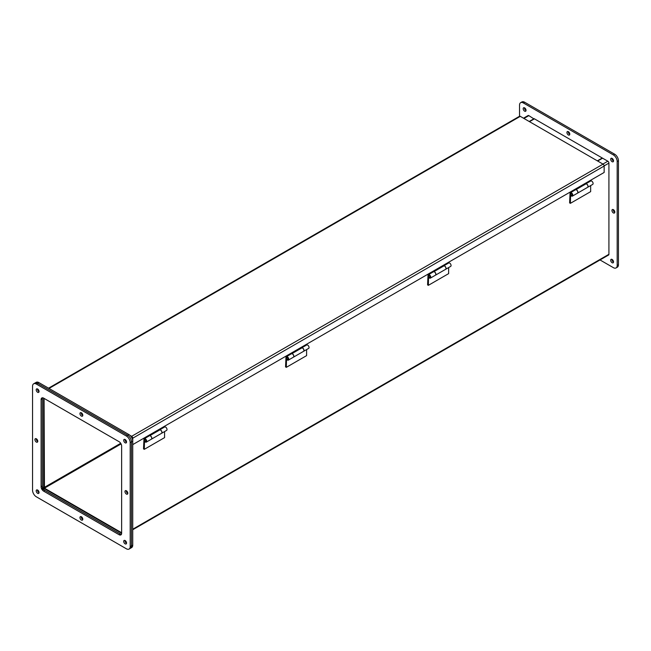 <?xml version="1.0" encoding="UTF-8"?>
<svg xmlns="http://www.w3.org/2000/svg" width="651" height="651" viewBox="0 0 651 651"><rect width="100%" height="100%" fill="white"/><g stroke="black" fill="none" stroke-linecap="round" stroke-linejoin="round"><path stroke-width="0.98" d="M159.861 429.741L164.622 426.991A1.969 1.139 60 0 1 165.614 427.089A1.969 1.139 60 0 1 166.9 428.83A1.969 1.139 60 0 1 166.599 430.409L161.562 433.314A1.969 1.139 60 0 1 161.521 433.338M159.861 429.806A1.969 1.139 60 0 1 160.577 429.994A1.969 1.139 60 0 1 161.871 431.735A1.969 1.139 60 0 1 161.562 433.314M164.573 431.572L164.573 437.627L144.286 449.336L143.529 448.897L143.952 439.327A1.969 1.139 60 0 1 144.335 438.701A1.969 1.139 60 0 1 145.319 438.807A1.969 1.139 60 0 1 146.613 440.54A1.969 1.139 60 0 1 146.304 442.119A1.969 1.139 60 0 1 145.319 442.021A1.969 1.139 60 0 1 144.481 441.215L144.571 441.134M146.304 442.119L151.341 439.213A1.969 1.139 -120 0 0 151.642 437.635A1.969 1.139 -120 0 0 150.357 435.893A1.969 1.139 -120 0 0 149.364 435.796L144.335 438.701M144.75 439.71C144.058 440.817 144.351 441.329 145.645 441.264L145.767 441.191A0.895 0.521 -120 0 0 144.872 439.637L144.75 439.71A0.895 0.521 60 0 1 145.645 441.264A0.895 0.521 60 0 1 145.197 441.215M144.498 441.053L144.286 449.336M145.018 441.809L144.286 442.232M151.423 439.173L161.481 433.363A1.969 1.139 -120 0 0 161.79 431.776A1.969 1.139 -120 0 0 160.496 430.042A1.969 1.139 -120 0 0 159.918 429.855L149.852 435.665A1.969 1.139 60 0 1 150.438 435.853A1.969 1.139 60 0 1 151.724 437.586A1.969 1.139 60 0 1 151.423 439.173A1.969 1.139 60 0 1 151.382 439.189M164.98 426.014L159.861 429.88M144.685 438.172L149.803 435.218L149.803 435.706M524.462 107.806A2.018 1.164 -120 0 0 524.454 107.968A2.018 1.164 -120 0 0 526.024 110.515M523.184 108.701A2.018 1.164 60 0 1 523.599 107.781A2.018 1.164 60 0 1 525.154 108.318A2.018 1.164 60 0 1 526.032 110.353A2.018 1.164 60 0 1 525.617 111.272A2.018 1.164 60 0 1 524.063 110.735A2.018 1.164 60 0 1 523.184 108.701M568.209 131.6A2.018 1.164 -120 0 0 568.201 131.762A2.018 1.164 -120 0 0 569.78 134.309M566.931 132.495A2.018 1.164 60 0 1 567.355 131.575A2.018 1.164 60 0 1 568.909 132.112A2.018 1.164 60 0 1 569.788 134.147A2.018 1.164 60 0 1 569.365 135.066A2.018 1.164 60 0 1 567.81 134.529A2.018 1.164 60 0 1 566.931 132.495M611.956 259.358A2.018 1.164 -120 0 0 611.948 259.529A2.018 1.164 -120 0 0 613.527 262.068M610.687 260.262A2.018 1.164 60 0 1 611.102 259.334A2.018 1.164 60 0 1 612.656 259.879A2.018 1.164 60 0 1 613.535 261.905A2.018 1.164 60 0 1 613.12 262.825A2.018 1.164 60 0 1 611.566 262.288A2.018 1.164 60 0 1 610.687 260.262M613.226 209.573A2.018 1.164 -120 0 0 613.218 209.736A2.018 1.164 -120 0 0 614.796 212.283M611.948 210.468A2.018 1.164 60 0 1 612.371 209.549A2.018 1.164 60 0 1 613.926 210.086A2.018 1.164 60 0 1 614.804 212.12A2.018 1.164 60 0 1 614.389 213.04A2.018 1.164 60 0 1 612.835 212.503A2.018 1.164 60 0 1 611.948 210.468M611.956 158.323A2.018 1.164 -120 0 0 611.948 158.486A2.018 1.164 -120 0 0 613.527 161.033M610.687 159.218A2.018 1.164 60 0 1 611.102 158.299A2.018 1.164 60 0 1 612.656 158.836A2.018 1.164 60 0 1 613.535 160.87A2.018 1.164 60 0 1 613.12 161.79A2.018 1.164 60 0 1 611.566 161.253A2.018 1.164 60 0 1 610.687 159.218M519.539 116.26L519.539 105.136A5.379 3.109 60 0 1 520.654 102.671L521.923 101.938A5.379 3.109 60 0 1 524.608 102.207L614.642 154.189A5.379 3.109 60 0 1 618.45 160.773L618.45 264.745A5.379 3.109 60 0 1 617.335 267.203L616.066 267.935A5.379 3.109 60 0 1 613.38 267.667L600.027 259.961M614.642 154.189L613.38 154.922A5.379 3.109 60 0 1 617.181 161.505L618.45 160.773M613.38 154.922L523.339 102.939L524.608 102.207M520.654 102.671A5.379 3.109 60 0 1 523.339 102.939M618.45 264.745L617.181 265.478A5.379 3.109 60 0 1 616.066 267.935M617.181 265.478L617.181 161.505M124.968 439.612A2.018 1.164 60 0 1 124.976 439.449A2.018 1.164 -120 0 0 126.392 442.086A2.018 1.164 -120 0 0 126.538 442.159A2.018 1.164 60 0 1 124.968 439.612M81.212 412.889A2.018 1.164 60 0 1 81.22 412.726A2.018 1.164 -120 0 0 82.644 415.362A2.018 1.164 -120 0 0 82.791 415.436A2.018 1.164 60 0 1 81.212 412.889M37.465 490.13A2.018 1.164 60 0 1 37.473 489.967A2.018 1.164 -120 0 0 38.889 492.604A2.018 1.164 -120 0 0 39.044 492.677A2.018 1.164 60 0 1 37.465 490.13M124.968 540.647A2.018 1.164 60 0 1 124.976 540.485A2.018 1.164 -120 0 0 126.392 543.121A2.018 1.164 -120 0 0 126.538 543.194A2.018 1.164 60 0 1 124.968 540.647M126.237 490.862A2.018 1.164 60 0 1 126.245 490.699A2.018 1.164 -120 0 0 127.661 493.336A2.018 1.164 -120 0 0 127.808 493.409A2.018 1.164 60 0 1 126.237 490.862M81.212 516.853A2.018 1.164 60 0 1 81.22 516.691A2.018 1.164 -120 0 0 82.644 519.327A2.018 1.164 -120 0 0 82.791 519.4A2.018 1.164 60 0 1 81.212 516.853M36.196 438.88A2.018 1.164 60 0 1 36.204 438.717A2.018 1.164 -120 0 0 37.62 441.354A2.018 1.164 -120 0 0 37.774 441.427A2.018 1.164 60 0 1 36.196 438.88M37.465 389.095A2.018 1.164 60 0 1 37.473 388.932A2.018 1.164 -120 0 0 38.889 391.568A2.018 1.164 -120 0 0 39.044 391.642A2.018 1.164 60 0 1 37.465 389.095M130.192 546.596L131.461 545.863L131.461 441.899L132.731 441.166L132.731 545.131L131.461 545.863A5.379 3.109 -120 0 1 130.346 548.329A5.379 3.109 -120 0 0 131.461 545.863L131.461 441.899A5.379 3.109 -120 0 0 127.661 435.307L37.62 383.333A5.379 3.109 -120 0 0 34.934 383.065L36.204 382.332A5.379 3.109 -120 0 1 38.889 382.601L128.931 434.583L127.661 435.307L37.62 383.333A5.379 3.109 -120 0 0 34.934 383.065L33.665 383.797A5.379 3.109 -120 0 0 32.55 386.255L32.55 490.227A5.379 3.109 -120 0 0 36.358 496.811L126.392 548.793A5.379 3.109 -120 0 0 129.077 549.062A5.379 3.109 -120 0 0 130.192 546.596L130.192 442.631A5.379 3.109 -120 0 0 126.392 436.04L36.358 384.066A5.379 3.109 -120 0 0 33.665 383.797M121.306 534.52L42.372 488.95L42.372 397.802M132.731 441.166A5.379 3.109 -120 0 0 128.931 434.583M129.077 549.062L131.616 547.597A5.379 3.109 -120 0 0 132.731 545.131M43.641 488.217L121.639 533.25A3.589 2.067 60 0 1 120.899 534.894A3.589 2.067 60 0 1 119.109 534.715L43.641 491.147A3.589 2.067 60 0 1 41.103 486.753L41.103 399.608A3.589 2.067 60 0 1 41.843 397.964A3.589 2.067 60 0 1 43.641 398.143L43.641 488.217L43.112 488.519M529.499 121.672L534.422 118.832L602.273 158.006L597.349 160.846M597.667 161.025L602.582 158.185L607.831 161.212A1.546 0.895 60 0 1 608.921 163.116L608.921 254.297A1.546 0.895 60 0 1 608.604 255.005L132.731 529.751M523.485 118.205L528.083 115.544A1.546 0.895 60 0 1 528.856 115.626L534.105 119.019M44.073 398.396L44.439 488.177L121.639 532.746M529.182 121.493L534.105 118.653M129.956 435.34L131.64 436.308L603.054 164.142L520.279 116.35A1.546 0.895 -120 0 0 519.506 116.277L48.556 388.175M603.054 164.142A1.546 0.895 60 0 1 604.152 166.038L604.152 172.458L132.731 444.625L132.739 438.204L604.152 166.038M131.64 436.308A1.546 0.895 60 0 1 132.739 438.204M132.007 438.172L131.347 436.984M301.893 347.74L306.654 344.989A1.969 1.139 60 0 1 307.638 345.087A1.969 1.139 60 0 1 308.932 346.828A1.969 1.139 60 0 1 308.623 348.407L303.594 351.312A1.969 1.139 60 0 1 303.553 351.337M301.893 347.805A1.969 1.139 60 0 1 302.609 347.992A1.969 1.139 60 0 1 303.895 349.733A1.969 1.139 60 0 1 303.594 351.312M306.605 349.571L306.605 355.625L286.318 367.343L285.553 366.904L285.976 357.326A1.969 1.139 60 0 1 286.367 356.707A1.969 1.139 60 0 1 287.351 356.805A1.969 1.139 60 0 1 288.637 358.538A1.969 1.139 60 0 1 288.336 360.125A1.969 1.139 60 0 1 287.351 360.027A1.969 1.139 60 0 1 286.505 359.214L286.595 359.132M288.336 360.125L293.365 357.22A1.969 1.139 -120 0 0 293.674 355.633A1.969 1.139 -120 0 0 292.38 353.9A1.969 1.139 -120 0 0 291.396 353.802L286.367 356.707M286.774 357.708C286.082 358.815 286.383 359.336 287.669 359.262L287.799 359.189A0.895 0.521 -120 0 0 286.904 357.635L286.774 357.708A0.895 0.521 60 0 1 287.669 359.262A0.895 0.521 60 0 1 287.221 359.222M286.53 359.051L286.318 367.343M287.05 359.808L286.318 360.231M293.446 357.171L303.512 351.361A1.969 1.139 -120 0 0 303.814 349.782A1.969 1.139 -120 0 0 302.528 348.041A1.969 1.139 -120 0 0 301.95 347.854L291.884 353.664A1.969 1.139 60 0 1 292.462 353.851A1.969 1.139 60 0 1 293.756 355.592A1.969 1.139 60 0 1 293.446 357.171A1.969 1.139 60 0 1 293.406 357.196M307.003 344.013L301.893 347.886M286.717 356.17L291.827 353.224L291.827 353.713M585.949 183.737L590.709 180.994A1.969 1.139 60 0 1 591.694 181.092A1.969 1.139 60 0 1 592.988 182.825A1.969 1.139 60 0 1 592.687 184.412L587.65 187.317A1.969 1.139 60 0 1 587.609 187.333M585.949 183.81A1.969 1.139 60 0 1 586.665 183.997A1.969 1.139 60 0 1 587.951 185.73A1.969 1.139 60 0 1 587.65 187.317M590.66 185.576L590.66 191.63L570.374 203.34L569.609 202.9L570.04 193.331A1.969 1.139 60 0 1 570.422 192.704A1.969 1.139 60 0 1 571.407 192.802A1.969 1.139 60 0 1 572.693 194.543A1.969 1.139 60 0 1 572.392 196.122A1.969 1.139 60 0 1 571.407 196.024A1.969 1.139 60 0 1 570.569 195.21L570.658 195.129M572.392 196.122L577.429 193.217A1.969 1.139 -120 0 0 577.73 191.638A1.969 1.139 -120 0 0 576.436 189.897A1.969 1.139 -120 0 0 575.451 189.799L570.422 192.704M570.829 193.713C570.138 194.812 570.439 195.333 571.733 195.267L571.855 195.194A0.895 0.521 -120 0 0 570.96 193.64L570.829 193.713A0.895 0.521 60 0 1 571.733 195.267A0.895 0.521 60 0 1 571.285 195.219M570.585 195.048L570.374 203.34M571.106 195.813L570.374 196.236M577.51 193.168L587.568 187.358A1.969 1.139 -120 0 0 587.877 185.779A1.969 1.139 -120 0 0 586.584 184.038A1.969 1.139 -120 0 0 586.006 183.851L575.94 189.661A1.969 1.139 60 0 1 576.517 189.848A1.969 1.139 60 0 1 577.811 191.589A1.969 1.139 60 0 1 577.51 193.168A1.969 1.139 60 0 1 577.47 193.192M591.067 180.018L585.949 183.883M570.772 192.175L575.891 189.221L575.891 189.71M443.925 265.738L448.685 262.988A1.969 1.139 60 0 1 449.67 263.085A1.969 1.139 60 0 1 450.956 264.827A1.969 1.139 60 0 1 450.655 266.405L445.626 269.311A1.969 1.139 60 0 1 445.585 269.335M443.925 265.811A1.969 1.139 60 0 1 444.633 265.99A1.969 1.139 60 0 1 445.927 267.732A1.969 1.139 60 0 1 445.626 269.311M448.637 267.577L448.637 273.623L428.342 285.341L427.585 284.902L428.008 275.324A1.969 1.139 60 0 1 428.391 274.706A1.969 1.139 60 0 1 429.375 274.803A1.969 1.139 60 0 1 430.669 276.545A1.969 1.139 60 0 1 430.368 278.123A1.969 1.139 60 0 1 429.375 278.026A1.969 1.139 60 0 1 428.537 277.212L428.627 277.131M430.368 278.123L435.397 275.218A1.969 1.139 -120 0 0 435.698 273.64A1.969 1.139 -120 0 0 434.412 271.898A1.969 1.139 -120 0 0 433.428 271.801L428.391 274.706M428.806 275.707C428.114 276.813 428.415 277.334 429.701 277.261L429.831 277.188A0.895 0.521 -120 0 0 428.928 275.633L428.806 275.707A0.895 0.521 60 0 1 429.701 277.261A0.895 0.521 60 0 1 429.253 277.22M428.553 277.049L428.342 285.341M429.074 277.814L428.342 278.237M435.478 275.17L445.544 269.359A1.969 1.139 -120 0 0 445.845 267.781A1.969 1.139 -120 0 0 444.56 266.039A1.969 1.139 -120 0 0 443.974 265.852L433.916 271.662A1.969 1.139 60 0 1 434.494 271.849A1.969 1.139 60 0 1 435.779 273.591A1.969 1.139 60 0 1 435.478 275.17A1.969 1.139 60 0 1 435.438 275.194M449.035 262.011L443.925 265.885M428.749 274.177L433.859 271.223L433.859 271.711M125.122 442.818A2.018 1.164 60 0 1 123.804 441.036A2.018 1.164 60 0 1 124.113 439.425A2.018 1.164 60 0 1 125.122 439.523A2.018 1.164 60 0 1 126.44 441.297A2.018 1.164 60 0 1 126.131 442.916A2.018 1.164 60 0 1 125.122 442.818M125.122 543.854A2.018 1.164 60 0 1 123.804 542.071A2.018 1.164 60 0 1 124.113 540.46A2.018 1.164 60 0 1 125.122 540.558A2.018 1.164 60 0 1 126.44 542.332A2.018 1.164 60 0 1 126.131 543.951A2.018 1.164 60 0 1 125.122 543.854M37.62 493.336A2.018 1.164 60 0 1 36.31 491.554A2.018 1.164 60 0 1 36.611 489.943A2.018 1.164 60 0 1 37.62 490.04A2.018 1.164 60 0 1 38.938 491.814A2.018 1.164 60 0 1 38.629 493.434A2.018 1.164 60 0 1 37.62 493.336M81.375 520.059A2.018 1.164 60 0 1 80.057 518.277A2.018 1.164 60 0 1 80.366 516.666A2.018 1.164 60 0 1 81.375 516.764A2.018 1.164 60 0 1 82.693 518.538A2.018 1.164 60 0 1 82.384 520.157A2.018 1.164 60 0 1 81.375 520.059M126.392 494.068A2.018 1.164 60 0 1 125.073 492.286A2.018 1.164 60 0 1 125.383 490.675A2.018 1.164 60 0 1 126.392 490.773A2.018 1.164 60 0 1 127.71 492.547A2.018 1.164 60 0 1 127.401 494.166A2.018 1.164 60 0 1 126.392 494.068M81.375 416.095A2.018 1.164 60 0 1 80.057 414.313A2.018 1.164 60 0 1 80.366 412.701A2.018 1.164 60 0 1 81.375 412.799A2.018 1.164 60 0 1 82.693 414.573A2.018 1.164 60 0 1 82.384 416.192A2.018 1.164 60 0 1 81.375 416.095M36.358 442.086A2.018 1.164 60 0 1 35.04 440.304A2.018 1.164 60 0 1 35.349 438.693A2.018 1.164 60 0 1 36.358 438.79A2.018 1.164 60 0 1 37.668 440.564A2.018 1.164 60 0 1 37.359 442.184A2.018 1.164 60 0 1 36.358 442.086M37.62 392.301A2.018 1.164 60 0 1 36.31 390.519A2.018 1.164 60 0 1 36.611 388.907A2.018 1.164 60 0 1 37.62 389.005A2.018 1.164 60 0 1 38.938 390.779A2.018 1.164 60 0 1 38.629 392.398A2.018 1.164 60 0 1 37.62 392.301M43.641 398.143L119.109 441.712A3.589 2.067 60 0 1 121.639 446.106L121.639 533.25M130.192 442.631L131.461 441.899A5.379 3.109 -120 0 0 127.661 435.307L126.392 436.04M42.592 397.802A3.589 2.067 -120 0 0 42.372 398.876L42.372 486.02A3.589 2.067 -120 0 0 44.903 490.415L120.378 533.983A3.589 2.067 -120 0 0 121.42 534.325M36.358 384.066L38.889 382.601M523.941 118.466L528.856 115.626M44.439 488.177L121.07 443.933M120.712 443.298L44.073 487.542M608.921 254.297L132.731 529.222M608.921 163.116L604.144 165.875M607.831 161.212L602.907 164.06M520.279 116.35L49.012 388.444M42.372 398.876L41.103 399.608M42.372 486.02L41.103 486.753M44.903 490.415L43.641 491.147M120.378 533.983L119.109 534.715"/></g></svg>
